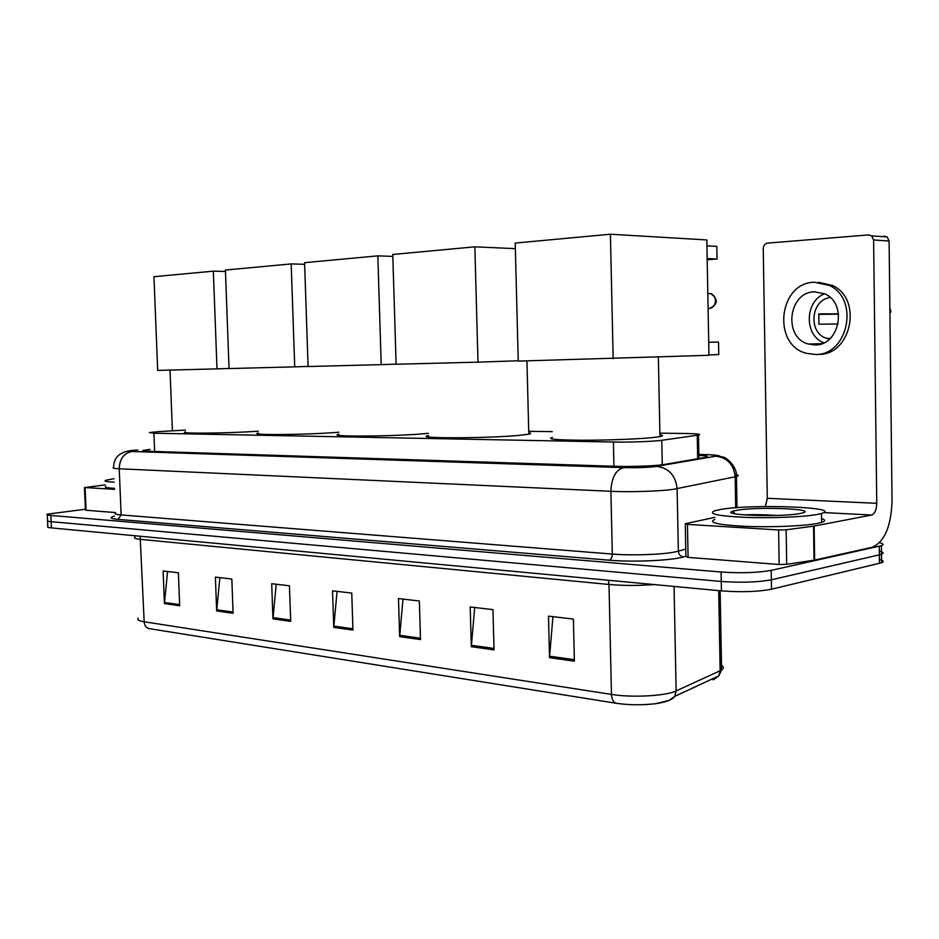 <?xml version="1.0" encoding="UTF-8"?>
<svg xmlns="http://www.w3.org/2000/svg" width="939" height="939" viewBox="0 0 939 939"><rect width="100%" height="100%" fill="white"/><g stroke="black" fill="none" stroke-linecap="round" stroke-linejoin="round"><path stroke-width="1.41" d="M185.453 430.074L158.691 431.623L149.418 432.586L153.902 433.219L613.413 442.034C628.79 442.375 654.084 441.459 661.76 440.297L698.463 435.086C701.914 434.252 697.818 433.724 686.174 433.513L659.894 433.149M552.285 431.635L528.727 431.306M150.087 449.429L143.033 450.38C141.871 450.79 143.35 451.06 147.458 451.213L615.738 466.307C631.219 466.859 656.631 465.897 664.331 464.476L706.105 457.27C709.156 456.448 706.738 455.826 698.851 455.392M879.526 542.754C883.388 543.704 884.01 544.679 881.392 545.688L771.212 570.372C757.714 572.778 741.012 573.33 721.093 572.015L50.882 515.452C47.56 515.159 46.351 514.725 47.255 514.138L85.39 509.267M879.42 559.491C883.552 560.56 884.268 561.639 881.592 562.754L771.518 589.223C758.031 591.793 741.341 592.356 721.434 590.889L51.422 527.906L51.152 521.685C47.83 521.368 46.621 520.91 47.537 520.312C46.621 520.91 47.83 521.368 51.152 521.685L721.258 581.452L51.152 521.685L50.882 515.452M771.518 589.223L771.365 579.797C757.879 582.286 741.176 582.837 721.258 581.452C741.176 582.837 757.879 582.286 771.365 579.797L879.362 554.843L771.365 579.797L771.212 570.372M879.315 551.087C883.446 552.109 884.174 553.153 881.486 554.221L879.362 554.843L881.486 554.221L881.392 545.688M574.386 661.162L573.389 619.059L548.482 616.148L549.515 657.664L574.386 661.162M552.918 616.665L549.515 657.664M494.043 649.882L492.963 609.634L470.204 606.97L471.308 646.689L494.043 649.882M474.688 607.498L471.308 646.689M420.508 639.565L419.369 601.007L398.488 598.566L399.65 636.642L420.508 639.565M402.995 599.094L399.65 636.642M179.678 605.772L178.387 572.767L163.104 570.982L164.407 603.624L179.678 605.772M167.565 571.499L164.407 603.624M233.095 613.261L231.827 579.034L215.383 577.098L216.663 610.96L233.095 613.261M219.867 577.626L216.663 610.96M290.691 621.348L289.447 585.783L271.7 583.706L272.944 618.86L290.691 621.348M276.207 584.234L272.944 618.86M352.958 630.081L351.761 593.084L332.535 590.831L333.756 627.393L352.958 630.081M337.054 591.359L333.756 627.393M716.14 677.113L713.464 679.742L718.828 675.869L720.143 670.739L721.575 669.965C723.957 668.392 723.934 666.831 721.492 665.27M720.143 590.76L721.575 669.965L718.828 675.869L674.777 696.351L669.202 700.412L655.868 703.651C642.335 705.259 629.165 705.142 616.36 703.288L149.207 628.625C146.202 627.862 144.524 625.574 144.172 621.771L611.465 694.426C632.041 697.841 666.08 695.987 676.127 690.94L720.143 670.739L718.687 590.631M51.422 527.906C48.1 527.577 46.891 527.096 47.807 526.474L47.56 521.028M713.898 678.158L713.922 679.014L715.26 677.524M114.206 482.153C106.67 481.824 103.771 481.214 105.497 480.334L114.065 478.679M114.464 488.303C106.929 487.94 104.029 487.294 105.755 486.367M114.511 489.336L85.097 487.541L86.059 510.264L85.426 510.053L84.463 487.458M115.474 512.565L86.059 510.264M170.018 370.083L172.4 430.825M105.156 484.876L85.097 487.541M258.284 431.165C228.353 433.395 175.616 433.865 185.523 431.893M213.353 271.16L217.003 368.874L157.67 370.4L153.961 276.688L213.353 271.16L225.454 271.453M217.003 368.874L229.034 368.475M338.838 432.222L336.232 432.433C305.339 434.898 246.617 435.285 258.354 433.032M291.184 263.918L294.729 366.867L229.046 368.558L225.407 270.033L291.184 263.918L304.623 264.317M294.729 366.867L308.086 366.421M428.419 433.302L422.386 433.853C390.436 436.588 325.011 436.835 338.909 434.264M377.83 255.854L381.199 364.637L308.086 366.527L304.576 262.674L377.83 255.854L392.831 256.406M381.199 364.637L396.117 364.132M528.763 432.773C531.286 433.172 531.298 433.63 528.798 434.17L518.492 435.438C485.58 438.501 411.904 438.525 428.477 435.59M474.852 246.828L477.998 362.149L396.117 364.25L392.772 254.469L474.852 246.828L515.347 248.659M477.998 362.149L518.234 360.764M659.929 434.839C663.298 435.344 663.31 435.931 659.964 436.612L652.112 437.633C636.759 439.159 605.068 440.321 581.053 440.227C555.747 439.98 546.205 439.041 552.425 437.398M706.938 245.83L716.809 246.37L717.044 259.023L707.173 258.589M515.206 243.072L610.409 234.222L706.832 239.938L708.945 355.294L518.246 361.104L515.206 243.072M610.409 234.222L613.155 358.663M707.196 259.763L717.044 259.023M708.71 342.266L718.535 342.019L718.758 354.59L708.933 354.93M812.974 344.871L811.93 343.92M778.607 529.96L786.154 529.796L814.136 526.063L814.629 560.078L786.682 564.339L779.147 564.503L778.607 529.96L687.442 524.385L688.087 557.379L685.904 556.581L685.27 524.103M779.147 564.503L688.087 557.379M814.629 560.078L872.085 547.308C884.55 541.909 891.205 526.321 892.05 500.534L889.104 241.041L873.61 239.973L876.756 503.316C876.533 509.865 874.843 513.774 871.697 515.03L814.136 526.063M884.069 236.041L887.167 236.968L889.104 241.041M873.61 239.973L871.662 235.842L868.54 234.914L767.679 243.107C764.945 243.647 763.466 245.502 763.243 248.671L767.292 498.304L765.414 506.52M714.837 517.366L685.27 523.716L687.442 524.385M814.395 291.806C788.161 292.041 783.079 337.782 808.397 344.026L815.146 344.918C839.56 345.669 847.764 303.379 824.806 293.884L814.395 291.806M824.653 293.801C804.559 301.161 804.054 335.739 823.867 342.794M838.539 313.849L818.796 313.872L818.949 324.19L838.14 323.99M830.24 297.546C810.568 299.623 807.869 333.486 826.895 338.404L829.56 339.014M818.503 354.332C851.192 355.576 863.07 299.118 832.506 285.491L818.397 282.263M815.287 354.449C848.023 355.705 859.913 299.083 829.301 285.409L814.254 282.216C778.138 282.815 772.034 345.822 807.024 353.451L815.287 354.449M889.902 312.03L891.005 311.983L889.902 311.936M891.005 311.983L889.855 307.828M818.878 343.721L819.688 344.284M818.691 314.401L838.574 314.154M817.13 514.49C803.373 517.049 770.168 518.363 744.545 517.342C717.455 515.957 707.513 513.762 714.72 510.769L720.823 509.431C751.705 503.785 844.243 507.142 821.484 513.504L817.13 514.49M821.555 518.574C825.639 519.819 825.663 521.098 821.602 522.413L817.259 523.446C803.502 526.122 770.32 527.448 744.697 526.333C717.619 524.842 707.677 522.518 714.884 519.361M736.927 510.276C757.585 506.45 819.336 508.915 802.117 513.058L799.699 513.574C780.109 517.424 719.391 515.194 732.643 511.274L736.927 510.276M776.647 515.464C764.088 514.631 753.16 514.443 743.864 514.912M154.63 451.436L153.902 433.219M697.677 458.748L697.243 435.285M662.265 464.782L661.76 440.297M613.942 466.249L613.413 442.034M137.845 450.004L135.439 450.18C128.068 450.802 126.882 451.248 131.906 451.506L623.625 467.645C635.327 467.904 645.633 467.587 654.542 466.683L715.647 456.201C719.098 455.462 716.551 454.957 707.983 454.687L698.839 454.464M734.979 474.336C738.758 474.993 739.239 475.709 736.446 476.507L673.298 489.336C660.199 491.273 629.74 492.236 610.902 491.308L119.23 468.772C113.983 468.514 112.105 468.08 113.596 467.458C113.678 456.577 120.908 450.814 135.275 450.18L137.106 450.051M685.893 556.193L683.557 556.886C672.124 560.548 632.78 562.308 609.094 560.184L117.938 519.373L121.131 514.936L119.23 468.772C119.652 458.854 123.878 453.103 131.906 451.506M623.625 467.645C615.679 469.911 611.442 477.81 610.902 491.308L612.298 554.069C631.114 555.665 661.49 554.667 674.542 552.05L678.357 551.17L677.125 488.691C675.599 475.334 668.721 467.904 656.478 466.401M117.938 519.373C110.18 518.633 109.018 517.553 114.429 516.133M115.485 512.964C114.006 513.833 115.896 514.49 121.131 514.936L612.298 554.069C612.181 557.437 611.101 559.48 609.094 560.184M721.093 572.015L721.434 590.889M879.256 546.275L879.467 563.388M715.647 456.201C727.244 457.551 733.746 464.418 735.167 476.801L735.707 507.764M683.557 556.886C680.458 556.393 678.733 554.491 678.357 551.17L685.763 549.069M707.983 454.687L709.638 454.722M608.355 580.255L609 584.469L140.827 539.409C135.427 538.857 133.479 538.059 134.981 537.026M654.283 584.574C638.391 585.76 623.296 585.725 609 584.469L611.465 694.426C611.77 699.485 613.402 702.442 616.36 703.288M655.868 703.651C666.267 702.137 672.57 699.696 674.777 696.351L676.127 690.94L674.049 586.429M138.291 618.191C136.812 619.681 138.772 620.879 144.172 621.771L140.146 536.239M712.713 679.672L712.689 678.721M352.923 628.778L333.791 626.102M290.644 620.08L272.979 617.616M233.048 612.052L216.698 609.763M179.642 604.599L164.442 602.474M420.472 638.203L399.697 635.304M494.008 648.462L471.355 645.293M574.351 659.671L549.561 656.208M708.64 308.473L709.215 308.485C713.077 307.828 715.166 305.21 715.471 300.609C715.236 297.053 713.687 294.74 710.835 293.661L707.818 293.614L710.835 293.661C718.429 299.318 718.018 304.248 709.579 308.45M876.756 503.316L767.292 498.304M871.697 515.03L823.796 512.565M814.043 560.184L813.55 526.157M786.154 529.796L786.682 564.339M698.909 458.537L698.463 435.086M47.29 514.83L47.537 520.312M698.827 454.441L708.147 454.676C725.119 455.885 715.037 455.485 723.183 457.129C725.049 456.6 737.444 466.143 736.446 476.507L736.986 507.67M881.592 562.754L881.486 554.221M526.932 360.881L528.798 434.17M658.345 357.066L659.964 436.612M871.662 235.842L887.167 236.968M821.825 343.639L808.397 344.026M830.299 338.333L826.895 338.404M832.506 285.491L829.301 285.409M735.19 513.856L732.643 511.274M821.484 513.504L821.602 522.413"/></g></svg>
